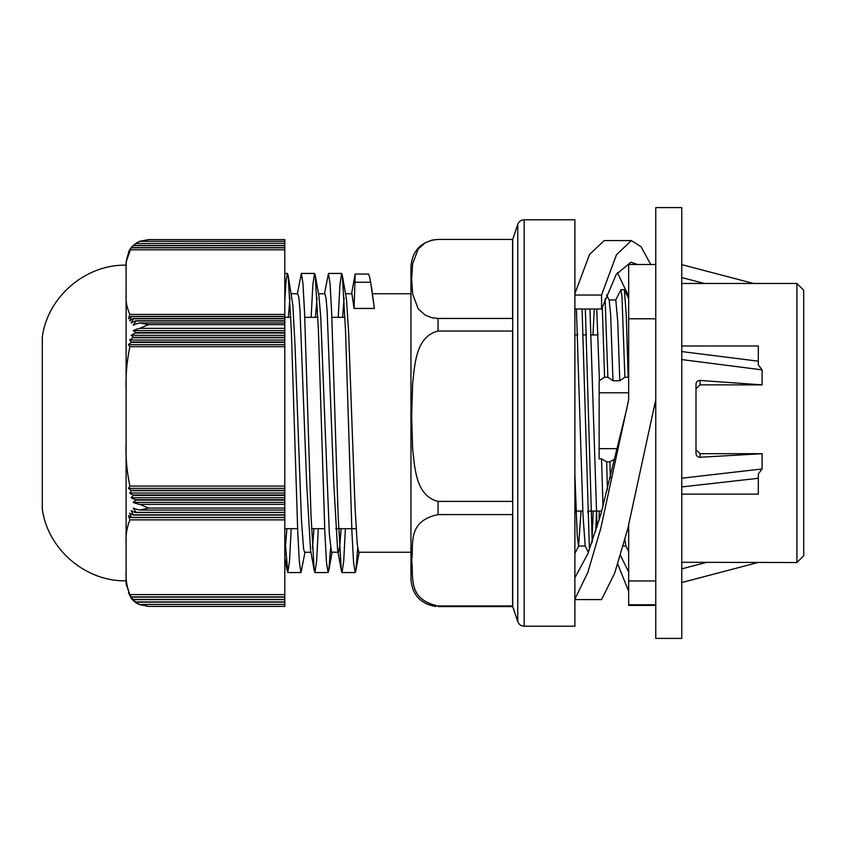 <?xml version="1.0" encoding="UTF-8"?>
<svg xmlns="http://www.w3.org/2000/svg" width="846" height="846" viewBox="0 0 846 846"><rect width="100%" height="100%" fill="white"/><g stroke="black" fill="none" stroke-linecap="round" stroke-linejoin="round"><path stroke-width="1.27" d="M371.553 287.291L374.387 308.452L370.622 282.247C369.395 275.711 368.592 273.11 368.232 274.411M374.387 308.452L354.062 308.452L355.204 274.062L368.454 274.062M357.678 548.208L355.88 570.616L355.183 572.562L353.575 562.326L351.968 532.98L345.549 330.955L342.334 275.426L341.636 273.448L339.933 284.859L338.241 317.335M330.585 548.197L328.787 570.595L328.089 572.573L326.482 562.304L324.875 532.938L318.445 330.828L315.241 275.373L314.543 273.438L312.84 284.838L311.148 317.335M304.972 552.248L300.996 572.552L299.389 562.304L297.781 532.969L291.352 330.849L288.148 275.405L287.439 273.427L286.117 280.428L284.795 300.7M355.066 274.411L351.587 293.752M345.401 528.665L343.709 561.141L342.017 572.562L341.308 570.574L338.104 515.087L331.674 313.02L330.067 283.674L328.47 273.448L324.483 293.752M318.308 528.665L316.615 561.162L314.924 572.573L314.226 570.616L311.011 515.203L304.581 313.062L302.974 283.706L301.366 273.438L297.39 293.752M291.214 528.665L289.522 561.152L287.82 572.552L284.795 537.252M288.37 317.335L289.945 297.803M288.148 275.415L292.875 305.469L295.021 345.369L301.451 519.941L303.598 548.991L304.571 552.237L310.937 552.248M315.473 317.335L317.039 297.792M315.241 275.384L318.921 295.994L320.761 317.239L329.337 533.889L331.484 552.142L338.432 552.248L339.764 546.199L341.086 528.665M342.567 317.335L344.132 297.792M342.334 275.426L346.5 299.452L348.637 332.541L355.077 507.949L357.224 544.137L358.757 552.237L410.955 552.248L410.955 293.752L372.705 293.752M354.062 308.452L351.925 293.752M341.308 570.574L337.628 549.953L333.736 482.844L327.106 310.408L325.996 297.982L324.885 293.763L318.519 293.752M313.982 528.665L312.417 548.197M314.226 570.616L310.535 549.995L306.643 482.855L300.002 310.397L298.902 297.993L297.792 293.752L291.426 293.752M286.889 528.665L285.324 548.208M512.57 514.601L512.57 605.948L438.059 605.948C406.461 599.328 414.054 575.301 411.653 560.274C414.054 545.247 406.461 521.221 438.059 514.601L512.57 514.601M512.57 239.429L512.57 318.456L438.059 318.456L431.862 317.726L425.189 315.093L418.284 308.959L412.637 294.144L411.653 278.937L412.637 263.741L418.284 248.925L425.189 242.791L431.862 240.158L438.059 239.429L512.729 239.429L512.729 606.571L517.752 621.641C518.915 624.528 521.051 626.051 524.16 626.209L524.16 219.791L574.889 219.791L574.889 626.209L524.16 626.209M512.57 331.04L512.57 501.392L438.059 501.392C415.777 495.83 414.9 468.335 412.637 448.983L411.653 416.211L412.637 383.45C414.9 364.097 415.777 336.602 438.059 331.04L512.57 331.04M438.059 605.948L438.059 606.571L512.729 606.571M435.743 239.534C420.525 242.136 412.256 251.135 410.955 266.532L410.955 579.468C412.256 594.865 420.525 603.864 435.743 606.466M284.795 241.3L284.795 239.587L148.589 239.587L139.727 241.3L284.795 241.3L284.795 243.278L135.72 243.479L284.795 243.278M131.141 598.259A22.493 22.472 -0 0 0 135.72 602.521L133.213 600.427A22.493 22.472 -0 0 0 139.727 604.7L148.589 606.413L284.795 606.413L284.795 243.479M284.795 502.397L133.213 502.397L136.016 500.113L284.795 500.113M284.795 504.375L139.727 504.375A22.493 10.416 180 0 1 133.213 502.397M284.795 499.69L135.72 499.69A22.493 10.427 180 0 1 131.141 497.712L133.308 495.428L284.795 495.428M284.795 497.712L131.141 497.712M284.795 494.995L133.108 494.995A22.525 10.438 180 0 1 129.607 493.028L131.373 490.733L284.795 490.733M284.795 493.028L129.607 493.028M284.795 490.31L131.215 490.31A22.578 10.459 180 0 1 128.465 488.332L129.914 486.048L284.795 486.048M284.795 488.332L128.465 488.332M284.795 346.68L129.914 346.68L128.465 344.703A22.578 12.098 0 0 1 131.215 342.419L284.795 342.419M129.914 486.048C126.826 471.476 125.557 456.893 126.107 442.299L126.107 390.44C125.557 375.836 126.826 361.253 129.914 346.68M284.795 344.703L128.465 344.703M284.795 341.995L131.373 341.995L129.607 340.018A22.525 12.066 -0 0 1 133.108 337.734L284.795 337.734M284.795 340.018L129.607 340.018M284.795 337.311L133.308 337.311L131.141 335.333A22.493 12.056 -0 0 1 135.72 333.038L284.795 333.038M284.795 335.333L131.141 335.333M284.795 332.615L136.016 332.615L133.213 330.638A22.493 12.045 0 0 1 139.727 328.354L284.795 328.354M284.795 330.638L133.213 330.638M284.795 324.663L148.589 324.663L139.727 322.95A22.493 12.045 180 0 0 133.213 325.234L136.016 320.972L284.795 320.972M139.727 328.354L148.589 324.663M284.795 322.95L139.727 322.95M284.795 320.771L135.72 320.771A22.493 12.056 180 0 0 131.141 323.056L133.308 318.794L284.795 318.794M284.795 318.604L133.108 318.604A22.525 12.066 180 0 0 129.607 320.888L131.373 316.626L284.795 316.626M284.795 316.425L131.215 316.425A22.578 12.098 180 0 0 128.465 318.709L129.914 314.448L284.795 314.448M284.795 249.803L129.914 249.803L128.465 252.087A22.578 22.556 180 0 1 131.215 247.825L284.795 247.825M129.914 314.448C126.847 307.785 125.568 301.028 126.107 294.154L126.107 270.096C125.568 263.233 126.847 256.465 129.914 249.803M284.795 247.635L131.373 247.635L129.607 249.919A22.525 22.504 180 0 1 133.108 245.657L284.795 245.657M284.795 245.456L133.308 245.456L131.141 247.741A22.493 22.472 180 0 1 135.72 243.479M136.09 243.278A22.493 22.472 180 0 1 139.727 241.3M126.107 265.168C85.562 264.312 47.662 296.777 42.3 336.972L42.3 509.028C47.662 549.223 85.562 581.688 126.107 580.832L126.107 543.333C125.568 535.391 126.847 527.576 129.914 519.878L128.465 515.616A22.578 10.459 0 0 0 131.215 517.593L284.795 517.593M131.162 247.709L126.107 261.922L126.107 584.078L131.162 598.291M284.795 512.338L136.016 512.338L133.213 508.076A22.493 10.416 -0 0 0 139.727 510.053L284.795 510.053M284.795 514.844L133.308 514.844L131.141 510.582A22.493 10.427 -0 0 0 135.72 512.56L284.795 512.56M284.795 519.878L129.914 519.878M284.795 517.361L131.373 517.361L129.607 513.099A22.525 10.438 -0 0 0 133.108 515.077L284.795 515.077M284.795 596.885L131.215 596.885A22.578 22.556 180 0 1 128.465 592.623L129.914 594.601C126.847 586.902 125.568 579.087 126.107 571.145M129.914 594.601L284.795 594.601M139.727 510.053L148.589 508.065L284.795 508.065M148.589 508.065L139.727 504.375M284.795 601.918L135.72 601.918A22.493 22.472 180 0 1 131.141 597.646L133.308 599.624L284.795 599.624M284.795 604.425L139.727 604.425A22.493 22.472 180 0 1 133.213 600.163L136.016 602.141L284.795 602.141M284.795 599.402L133.108 599.402A22.525 22.504 180 0 1 129.607 595.14L131.373 597.117L284.795 597.117M148.589 606.413L139.727 604.425M681.77 207.598L681.77 638.402L655.766 638.402L655.766 207.598L681.77 207.598M681.77 283.473L796.921 283.463L796.921 562.537L681.77 562.283M681.77 345.982L758.312 345.982L758.312 364.943L762.109 369.861L762.109 384.877L700.065 384.877L695.994 388.8M695.994 449.712L700.065 453.689L762.109 453.689L762.109 468.97L758.312 473.993L758.312 494.138L681.77 494.138M700.065 384.877L700.065 380.446C697.622 380.467 696.269 381.683 695.994 384.073L695.994 453.519C696.269 455.941 697.622 457.189 700.065 457.263L700.065 453.689M762.109 453.689L700.065 457.263M700.065 380.446L762.109 384.877M607.407 489.781L606.667 461.821L601.538 458.818L599.137 458.818L599.137 380.763L604.583 377.231L602.289 306.855M597.932 333.345L597.889 334.942M593.215 511.058L591.936 542.804M589.44 549.657L582.069 309.002M577.617 333.356L577.564 334.942M599.444 380.763L596.747 309.002M594.252 309.002L592.993 334.942M587.833 511.058L587.78 512.644M588.404 552.343L585.168 545.839L582.979 514.717L576.422 309.002M604.583 377.231L607.862 377.231L612.99 380.763L619.769 380.763L624.898 377.231L621.937 295.889L620.953 289.755L615.634 300.224M619.769 380.763L617.792 322.167L615.814 300.055M628.663 551.507L625.818 545.797L624.94 539.663M602.997 506.521L601.538 458.818M596.493 511.058L595.764 531.299M592.232 541.958L585.347 309.002M576.179 511.058L576.126 512.644M624.898 377.231L628.176 377.231L626.283 315.547L624.38 289.914L628.663 298.501M607.862 377.231L605.112 298.828M610.368 478.043L609.945 461.821L606.667 461.821M606.571 294.947L609.205 300.224L610.653 314.797L612.99 380.763M615.042 458.849L609.945 461.821M599.137 511.058L599.137 520.205M574.889 474.638L577.215 535.465L578.558 546.019L581.065 511.058M586.225 334.942L586.289 333.356M589.969 309.002L597.065 527.1M599.137 380.763L599.137 458.818M628.663 392.766L599.137 392.766M762.109 468.97L681.77 478.212M681.77 359.582L762.109 369.861M599.137 448.644L617.464 448.644M796.921 562.537L803.7 555.769L803.7 290.231L796.921 283.463M628.663 296.174L617.39 272.602M574.889 309.002L601.569 309.002L601.569 295.043L574.889 295.043M637.281 264.491L630.926 262.186L616.248 274.4L601.569 309.002M650.733 264.491L641.025 246.672L631.328 240.581L604.224 240.581L589.556 254.424L574.889 293.647M631.328 240.581L616.448 254.805L601.569 295.043M628.663 591.333L617.77 564.134M628.663 572.044L620.488 555.42M655.766 264.491L628.663 264.491L628.663 399.693L600.829 528.137L587.854 572.382L574.889 599.063M655.766 399.693L627.721 528.951L614.651 573.228L601.569 599.571L574.889 599.571M655.766 400.782L653.873 408.83M626.78 408.83L600.829 514.305L587.854 553.728L574.889 577.765M628.663 525.165L628.663 580.969L655.766 580.969M628.663 580.969L628.663 604.763L655.766 604.763M628.663 604.763L628.663 605.419L655.766 605.419M628.663 318.794L655.766 318.794M354.749 282.247L370.622 282.247M438.059 331.04L438.059 318.456M438.059 514.601L438.059 501.392M512.729 239.429L517.752 224.359L517.752 621.641M681.77 277.551L704.369 283.473M706.875 562.283L681.77 568.872M341.636 273.438L328.47 273.438M314.543 273.438L301.366 273.438M287.439 273.438L284.795 273.438M355.183 572.562L342.017 572.562M328.089 572.562L314.924 572.562M300.996 572.562L287.82 572.562M332.066 552.248L328.787 570.595M359.159 552.248L355.88 570.616M287.122 570.585L284.795 557.588M345.612 293.752L351.989 293.752M517.752 224.359C518.915 221.472 521.051 219.949 524.16 219.791M284.795 528.665L297.602 528.665M311.529 528.665L324.695 528.665M335.788 528.665L356.113 528.665M284.795 317.335L290.834 317.335M304.761 317.335L317.927 317.335M331.854 317.335L345.02 317.335M753.617 283.473L681.77 264.65M624.232 289.681L620.953 289.681M578.738 545.85L574.889 553.57M578.558 546.008L585.252 546.008M609.088 299.992L615.814 299.992M758.312 562.421L681.77 582.534M758.312 478.297L681.77 486.926M758.312 361.179L681.77 351.576M623.206 546.008L625.924 546.008M576.063 511.058L582.841 511.058M587.727 511.058L601.739 511.058M574.889 334.942L577.681 334.942M583.053 334.942L586.331 334.942M591.227 334.942L597.995 334.942"/></g></svg>
